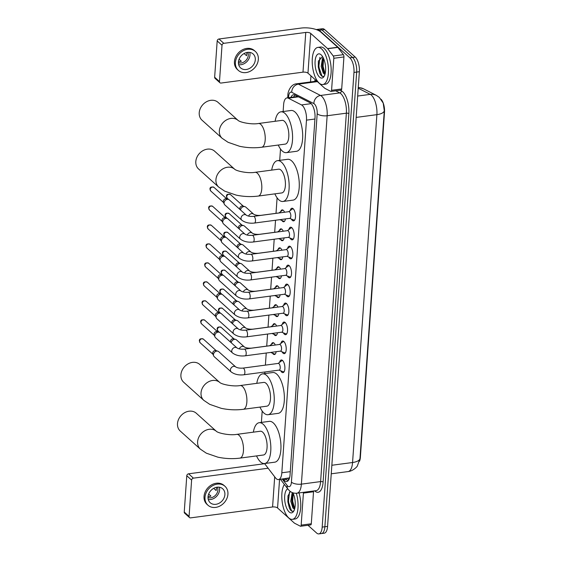 <?xml version="1.0" encoding="UTF-8"?>
<svg xmlns="http://www.w3.org/2000/svg" width="562" height="562" viewBox="0 0 562 562"><rect width="100%" height="100%" fill="white"/><g stroke="black" fill="none" stroke-linecap="round" stroke-linejoin="round"><path stroke-width="0.84" d="M285.426 218.934A5.992 2.501 82.4 0 1 283.726 221.758A5.992 2.501 82.4 0 1 282.553 221.295A5.992 2.501 82.4 0 1 281.85 220.437M280.684 211.642A5.992 2.501 82.4 0 1 282.145 209.879A5.992 2.501 82.4 0 1 283.318 210.343A5.992 2.501 82.4 0 1 284.562 212.246M284.098 237.902A5.992 2.501 82.4 0 1 282.398 240.726A5.992 2.501 82.4 0 1 281.225 240.262A5.992 2.501 82.4 0 1 280.529 239.405M279.356 230.61A5.992 2.501 82.4 0 1 280.824 228.846A5.992 2.501 82.4 0 1 281.998 229.31A5.992 2.501 82.4 0 1 283.234 231.214M282.777 256.869A5.992 2.501 82.4 0 1 281.077 259.693A5.992 2.501 82.4 0 1 279.904 259.23A5.992 2.501 82.4 0 1 279.202 258.372M278.035 249.584A5.992 2.501 82.4 0 1 279.497 247.814A5.992 2.501 82.4 0 1 280.67 248.278A5.992 2.501 82.4 0 1 281.913 250.181M281.45 275.837A5.992 2.501 82.4 0 1 279.75 278.661A5.992 2.501 82.4 0 1 278.576 278.204A5.992 2.501 82.4 0 1 277.874 277.34M276.708 268.552A5.992 2.501 82.4 0 1 278.169 266.781A5.992 2.501 82.4 0 1 279.342 267.245A5.992 2.501 82.4 0 1 280.586 269.149M280.122 294.804A5.992 2.501 82.4 0 1 278.422 297.628A5.992 2.501 82.4 0 1 277.249 297.172A5.992 2.501 82.4 0 1 276.546 296.307M275.38 287.519A5.992 2.501 82.4 0 1 276.841 285.749A5.992 2.501 82.4 0 1 278.014 286.213A5.992 2.501 82.4 0 1 279.258 288.116M278.794 313.772A5.992 2.501 82.4 0 1 277.094 316.596A5.992 2.501 82.4 0 1 275.921 316.139A5.992 2.501 82.4 0 1 275.218 315.275M274.052 306.487A5.992 2.501 82.4 0 1 275.513 304.716A5.992 2.501 82.4 0 1 276.687 305.18A5.992 2.501 82.4 0 1 277.93 307.084M277.466 332.739A5.992 2.501 82.4 0 1 275.766 335.563A5.992 2.501 82.4 0 1 274.593 335.107A5.992 2.501 82.4 0 1 273.898 334.242M272.725 325.454A5.992 2.501 82.4 0 1 274.193 323.684A5.992 2.501 82.4 0 1 275.366 324.148A5.992 2.501 82.4 0 1 276.602 326.051M276.139 351.707A5.992 2.501 82.4 0 1 274.446 354.531A5.992 2.501 82.4 0 1 273.272 354.074A5.992 2.501 82.4 0 1 272.57 353.21M271.404 344.422A5.992 2.501 82.4 0 1 272.865 342.651A5.992 2.501 82.4 0 1 274.038 343.115A5.992 2.501 82.4 0 1 275.282 345.019M290.224 210.588A6.372 2.662 82.4 0 1 291.903 208.242A6.372 2.662 82.4 0 1 293.153 208.734A6.372 2.662 82.4 0 1 295.507 215.646A6.372 2.662 82.4 0 1 293.582 220.873A6.372 2.662 82.4 0 1 292.338 220.388A6.372 2.662 82.4 0 1 291.348 219.054M288.896 229.556A6.372 2.662 82.4 0 1 290.575 227.21A6.372 2.662 82.4 0 1 291.826 227.701A6.372 2.662 82.4 0 1 294.179 234.614A6.372 2.662 82.4 0 1 292.254 239.848A6.372 2.662 82.4 0 1 291.011 239.356A6.372 2.662 82.4 0 1 290.02 238.021M287.568 248.523A6.372 2.662 82.4 0 1 289.254 246.177A6.372 2.662 82.4 0 1 290.498 246.669A6.372 2.662 82.4 0 1 292.851 253.581A6.372 2.662 82.4 0 1 290.933 258.815A6.372 2.662 82.4 0 1 289.683 258.323A6.372 2.662 82.4 0 1 288.692 256.989M286.241 267.491A6.372 2.662 82.4 0 1 287.927 265.145A6.372 2.662 82.4 0 1 289.17 265.636A6.372 2.662 82.4 0 1 291.523 272.549A6.372 2.662 82.4 0 1 289.606 277.783A6.372 2.662 82.4 0 1 288.355 277.291A6.372 2.662 82.4 0 1 287.365 275.956M284.913 286.458A6.372 2.662 82.4 0 1 286.599 284.112A6.372 2.662 82.4 0 1 287.849 284.604A6.372 2.662 82.4 0 1 290.203 291.516A6.372 2.662 82.4 0 1 288.278 296.75A6.372 2.662 82.4 0 1 287.034 296.258A6.372 2.662 82.4 0 1 286.044 294.924M283.592 305.426A6.372 2.662 82.4 0 1 285.271 303.08A6.372 2.662 82.4 0 1 286.522 303.571A6.372 2.662 82.4 0 1 288.875 310.484A6.372 2.662 82.4 0 1 286.95 315.718A6.372 2.662 82.4 0 1 285.707 315.226A6.372 2.662 82.4 0 1 284.716 313.891M282.264 324.393A6.372 2.662 82.4 0 1 283.943 322.047A6.372 2.662 82.4 0 1 285.194 322.539A6.372 2.662 82.4 0 1 287.547 329.451A6.372 2.662 82.4 0 1 285.622 334.685A6.372 2.662 82.4 0 1 284.379 334.193A6.372 2.662 82.4 0 1 283.388 332.859M280.937 343.361A6.372 2.662 82.4 0 1 282.623 341.015A6.372 2.662 82.4 0 1 283.866 341.506A6.372 2.662 82.4 0 1 286.22 348.419A6.372 2.662 82.4 0 1 284.302 353.653A6.372 2.662 82.4 0 1 283.051 353.161A6.372 2.662 82.4 0 1 282.061 351.826M279.609 362.328A6.372 2.662 82.4 0 1 281.295 359.982A6.372 2.662 82.4 0 1 282.538 360.474A6.372 2.662 82.4 0 1 284.892 367.386A6.372 2.662 82.4 0 1 282.974 372.62A6.372 2.662 82.4 0 1 281.724 372.128A6.372 2.662 82.4 0 1 280.733 370.794M264.547 463.538L275.45 477.805A11.233 4.693 -97.6 0 0 276.272 478.712A11.233 4.693 -97.6 0 0 278.471 479.576A11.233 4.693 -97.6 0 0 281.822 472.783L306.48 120.149A11.233 4.693 -97.6 0 0 301.52 104.932L288.306 98.181A11.233 4.693 -97.6 0 0 286.957 97.914A11.233 4.693 -97.6 0 0 283.606 104.708L283.129 111.529M278.471 479.576L289.563 477.855M359.532 461.247A10.109 4.222 -97.6 0 0 360.375 457.292L384.506 112.175A10.109 4.222 -97.6 0 0 381.036 99.242M280.508 149L279.714 160.353M277.094 197.824L276.012 213.342M275.528 220.248L274.685 232.31M274.2 239.215L273.357 251.277M272.872 258.183L272.029 270.245M271.551 277.15L270.701 289.212M270.224 296.118L269.381 308.18M268.896 315.085L268.053 327.147M267.568 334.053L266.725 346.115M266.24 353.02L265.397 365.124M264.92 371.988L264.807 373.589M262.187 411.061L261.393 422.406M359.961 458.655A13.102 5.241 4 0 1 352.564 462.512A14.977 6.259 -97.6 0 1 348.096 471.567C353.077 471.139 357.355 466.446 357.32 466.01L359.961 458.655L384.289 110.798L383.221 103.113L379.336 97.409L376.392 95.385A13.102 11.437 117.1 0 0 370.274 94.374L358.212 88.213M316.427 29.653A11.233 4.693 82.4 0 1 317.073 29.442A11.233 4.693 82.4 0 1 319.272 30.306L349.859 57.816L352.557 57.457A11.233 4.693 82.4 0 1 356.666 72.076L324.878 526.749A11.233 4.693 82.4 0 1 321.527 533.542A11.233 4.693 82.4 0 0 324.878 526.749L356.666 72.076A11.233 4.693 82.4 0 0 352.557 57.457L321.97 29.948L352.557 57.457L355.254 57.099A11.233 4.693 82.4 0 1 359.364 71.711L327.576 526.39A11.233 4.693 82.4 0 1 324.225 533.183L318.83 533.9A11.233 4.693 82.4 0 1 316.631 533.036L307.997 525.273M317.073 29.442L319.771 29.084A11.233 4.693 82.4 0 1 321.97 29.948A11.233 4.693 82.4 0 0 319.771 29.084L322.469 28.725A11.233 4.693 82.4 0 1 324.667 29.589L355.254 57.099M283.093 478.964L283.691 479.744A11.233 4.693 -97.6 0 0 284.512 480.658A11.233 4.693 -97.6 0 0 286.711 481.522A11.233 4.693 -97.6 0 0 290.062 474.728L315.008 117.971A11.233 4.693 -97.6 0 0 310.048 102.762L294.853 94.992A11.233 4.693 -97.6 0 0 293.505 94.732A11.233 4.693 -97.6 0 0 290.983 97.381M287.997 480.861A11.233 4.693 82.4 0 1 287.21 480.299A11.233 4.693 82.4 0 1 286.388 479.386L285.791 478.606M349.859 57.816A11.233 4.693 82.4 0 1 353.969 72.435L322.181 527.107A11.233 4.693 82.4 0 1 318.83 533.9M310.533 81.947L310.955 75.849M293.68 97.022A11.233 4.693 82.4 0 1 294.917 95.027M296.315 493.253A18.722 7.826 82.4 0 1 292.402 519.344A18.722 7.826 82.4 0 1 288.742 517.904A18.722 7.826 82.4 0 1 282.166 501.69A18.722 7.826 82.4 0 1 284.386 484.451M299.019 492.916A18.722 7.826 82.4 0 1 295.099 518.986L292.402 519.344M292.935 492.811A12.209 5.1 82.4 0 1 293.687 511.223A12.209 5.1 82.4 0 1 289.156 511.947A12.209 5.1 82.4 0 1 284.681 499.407A12.209 5.1 82.4 0 1 287.751 488.849M290.336 491.469L287.92 496.106L289.437 508.322L290.702 510.289C292.036 511.687 293.209 511.694 294.235 510.31M293.125 493.225L292.043 496.372L291.84 501.114L293.167 506.608L294.741 508.491M292.542 492.67L292.022 493.422L290.772 501.255L292.935 508.055L293.708 508.652A8.465 3.534 82.4 0 0 294.425 508.722A8.465 3.534 82.4 0 0 294.699 508.659M295.029 500.405L295.155 501.62M294.53 509.27L293.708 508.652M292.205 495.642L292.135 501.248L293.512 507.233M287.99 495.747L287.856 501.817L289.514 508.484M293.181 493.352L292.676 501.178L294.621 508.427M289.521 492.15L288.39 501.747L291.432 510.584L292.444 511.343M313.505 490.991A1.869 0.78 82.4 0 1 313.526 491.764L303.41 493.106L301.176 525.119L311.292 523.777A1.869 0.78 82.4 0 1 310.73 524.908L300.614 526.25A1.869 0.78 -97.6 0 0 301.176 525.119M313.526 491.764L311.292 523.777M189.506 517.546L184.68 513.204A1.869 1.524 -48 0 1 184.245 512.038L189.071 516.38A1.869 1.524 132 0 0 190.637 517.869L272.577 506.98A3.744 1.496 -176 0 1 277.565 507.978L294.397 523.117A1.869 0.78 -97.6 0 0 294.537 523.215L300.389 526.208A1.869 0.78 -97.6 0 0 300.614 526.25M186.781 475.74A1.869 1.524 -48 0 1 188.586 473.808L193.419 478.15A1.869 1.524 132 0 0 191.614 480.089L186.781 475.74L184.245 512.038M264.667 463.699L188.586 473.808M191.614 480.089L189.071 516.38M193.419 478.15L268.13 468.223M303.41 493.106A1.869 0.78 -97.6 0 0 303.389 492.34M208.031 496.878A9.357 7.636 132 0 0 210.202 502.716A9.357 7.636 132 0 0 219.229 503.187A9.357 7.636 132 0 0 224.891 494.637A9.357 7.636 132 0 0 222.721 488.799A9.357 7.636 132 0 0 213.701 488.329A9.357 7.636 132 0 0 208.031 496.878M208.277 499.52A9.357 7.636 132 0 0 219.58 489.86A9.357 7.636 132 0 0 219.342 487.219M208.678 494.061L210.926 496.084A7.489 6.112 -48 0 1 208.059 496.576M213.686 488.336L216.11 490.521A7.489 6.112 -48 0 0 216.447 488.785A7.489 6.112 -48 0 0 216.391 487.317M208.01 497.616A7.489 6.112 132 0 0 217.894 490.085A7.489 6.112 132 0 0 217.417 487.163M224.976 486.292L224.013 485.428A12.729 10.383 132 0 0 211.741 484.781A12.729 10.383 132 0 0 204.034 496.415A12.729 10.383 132 0 0 206.985 504.353L207.954 505.224A12.729 10.383 132 0 0 220.22 505.863A12.729 10.383 132 0 0 227.926 494.237A12.729 10.383 132 0 0 224.976 486.292A12.729 10.383 132 0 0 212.71 485.652A12.729 10.383 132 0 0 204.997 497.286A12.729 10.383 132 0 0 207.954 505.224M321.541 48.845A18.722 7.826 82.4 0 1 328.454 69.154A18.722 7.826 82.4 0 1 322.806 84.525A18.722 7.826 82.4 0 1 319.146 83.085A18.722 7.826 82.4 0 1 312.233 62.782A18.722 7.826 82.4 0 1 317.874 47.405A18.722 7.826 82.4 0 1 321.541 48.845M317.874 47.405L320.572 47.046A18.722 7.826 82.4 0 1 324.239 48.487A18.722 7.826 82.4 0 1 331.151 68.796A18.722 7.826 82.4 0 1 325.503 84.167L322.806 84.525M319.56 77.127A12.209 5.1 82.4 0 1 315.092 61.244A12.209 5.1 82.4 0 1 321.12 54.802A12.209 5.1 82.4 0 1 321.239 54.914A12.209 5.1 82.4 0 1 325.398 65.29A12.209 5.1 82.4 0 1 324.091 76.404A12.209 5.1 82.4 0 1 319.56 77.127M322.532 56.53L318.324 61.286L319.841 73.503L321.106 75.47C322.44 76.868 323.614 76.875 324.639 75.491M323.529 58.406L322.455 61.553L322.244 66.295L323.579 71.788L325.145 73.671M323.157 57.626L322.426 58.603L321.176 66.435L323.34 73.236L324.112 73.833A8.465 3.534 82.4 0 0 324.829 73.903A8.465 3.534 82.4 0 0 325.11 73.84M325.433 65.585L325.56 66.801M324.934 74.451L324.112 73.833M322.609 60.822L322.546 66.428L323.916 72.414M318.394 60.928L318.261 66.997L319.926 73.664M323.586 58.532L323.08 66.358L325.026 73.608M319.926 57.331L318.795 66.927L321.836 75.765L322.848 76.523M196.293 413.246A11.985 9.772 132 0 0 184.743 412.649A11.985 9.772 132 0 0 177.494 423.593A11.985 9.772 132 0 0 180.269 431.068L200.388 449.164A11.985 9.772 -48 0 1 197.613 441.69A11.985 9.772 -48 0 1 204.856 430.745A11.985 9.772 -48 0 1 216.405 431.335L196.293 413.246M236.714 434.377A11.985 5.009 -97.6 0 1 239.061 435.297A11.985 5.009 -97.6 0 1 243.444 450.886A11.985 5.009 -97.6 0 1 239.869 458.128L263.473 454.995A11.985 5.009 -97.6 0 0 267.091 445.153A11.985 5.009 -97.6 0 0 262.665 432.157A11.985 5.009 -97.6 0 0 260.318 431.237L236.714 434.377C229.851 435.641 218.365 433.225 216.398 431.335L216.412 431.349M253.385 432.164A20.59 8.606 82.4 0 1 259.187 422.701A20.59 8.606 82.4 0 1 263.213 424.289A20.59 8.606 82.4 0 1 270.821 446.621A20.59 8.606 82.4 0 1 264.611 463.531A20.59 8.606 82.4 0 1 260.578 461.95A20.59 8.606 82.4 0 1 256.539 455.915M259.187 422.701L269.303 421.359A20.59 8.606 82.4 0 1 273.329 422.94A20.59 8.606 82.4 0 1 280.937 445.28A20.59 8.606 82.4 0 1 274.727 462.189L264.611 463.531M199.707 364.429A11.985 9.772 132 0 0 188.158 363.825A11.985 9.772 132 0 0 180.908 374.77A11.985 9.772 132 0 0 183.683 382.244L203.802 400.341A11.985 9.772 -48 0 1 201.027 392.866A11.985 9.772 -48 0 1 208.27 381.921A11.985 9.772 -48 0 1 219.819 382.511L199.707 364.429M240.129 385.553A11.985 5.009 -97.6 0 1 242.475 386.473A11.985 5.009 -97.6 0 1 246.858 402.062A11.985 5.009 -97.6 0 1 243.283 409.305L266.887 406.171A11.985 5.009 -97.6 0 0 270.505 396.329A11.985 5.009 -97.6 0 0 266.079 383.34A11.985 5.009 -97.6 0 0 263.733 382.413L240.129 385.553C233.265 386.818 221.779 384.401 219.812 382.511L219.826 382.525M256.799 383.34A20.59 8.606 82.4 0 1 262.602 373.878A20.59 8.606 82.4 0 1 266.627 375.465A20.59 8.606 82.4 0 1 274.235 397.798A20.59 8.606 82.4 0 1 268.025 414.707A20.59 8.606 82.4 0 1 263.992 413.126A20.59 8.606 82.4 0 1 259.953 407.092M262.602 373.878L272.718 372.536A20.59 8.606 82.4 0 1 276.743 374.116A20.59 8.606 82.4 0 1 284.351 396.456A20.59 8.606 82.4 0 1 278.141 413.365L268.025 414.707M214.621 151.192A11.985 9.772 132 0 0 203.072 150.588A11.985 9.772 132 0 0 195.815 161.533A11.985 9.772 132 0 0 198.597 169.007L218.716 187.104A11.985 9.772 -48 0 1 215.934 179.629A11.985 9.772 -48 0 1 223.184 168.691A11.985 9.772 -48 0 1 234.726 169.281L214.621 151.192M255.043 172.323A11.985 5.009 -97.6 0 1 257.382 173.244A11.985 5.009 -97.6 0 1 261.773 188.832A11.985 5.009 -97.6 0 1 258.197 196.075L281.801 192.935A11.985 5.009 -97.6 0 0 285.412 183.1A11.985 5.009 -97.6 0 0 280.986 170.103A11.985 5.009 -97.6 0 0 278.647 169.183L255.043 172.323C248.172 173.588 236.686 171.164 234.726 169.274L234.74 169.288M271.706 170.103A20.59 8.606 82.4 0 1 277.509 160.648A20.59 8.606 82.4 0 1 281.541 162.228A20.59 8.606 82.4 0 1 289.142 184.568A20.59 8.606 82.4 0 1 282.932 201.477A20.59 8.606 82.4 0 1 278.907 199.889A20.59 8.606 82.4 0 1 274.86 193.862M277.509 160.648L287.625 159.306A20.59 8.606 82.4 0 1 291.657 160.887A20.59 8.606 82.4 0 1 299.258 183.219A20.59 8.606 82.4 0 1 293.048 200.128L282.932 201.477M218.035 102.368A11.985 9.772 132 0 0 206.486 101.764A11.985 9.772 132 0 0 199.229 112.709A11.985 9.772 132 0 0 202.011 120.184L222.13 138.287A11.985 9.772 -48 0 1 219.349 130.813A11.985 9.772 -48 0 1 226.598 119.868A11.985 9.772 -48 0 1 238.14 120.458L218.035 102.368M258.457 123.5A11.985 5.009 -97.6 0 1 260.796 124.42A11.985 5.009 -97.6 0 1 265.187 140.008A11.985 5.009 -97.6 0 1 261.611 147.251L285.215 144.118A11.985 5.009 -97.6 0 0 288.826 134.276A11.985 5.009 -97.6 0 0 284.4 121.28A11.985 5.009 -97.6 0 0 282.061 120.359L258.457 123.5C251.586 124.764 240.1 122.34 238.14 120.451L238.155 120.465M275.12 121.28A20.59 8.606 82.4 0 1 280.923 111.824A20.59 8.606 82.4 0 1 284.955 113.405A20.59 8.606 82.4 0 1 292.556 135.744A20.59 8.606 82.4 0 1 286.346 152.653A20.59 8.606 82.4 0 1 282.321 151.066A20.59 8.606 82.4 0 1 278.274 145.038M280.923 111.824L291.039 110.482A20.59 8.606 82.4 0 1 295.071 112.063A20.59 8.606 82.4 0 1 302.672 134.395A20.59 8.606 82.4 0 1 296.462 151.304L286.346 152.653M279.04 370.112L282.995 371.7A5.613 2.346 -97.6 0 0 283.55 371.777A5.613 2.346 -97.6 0 0 284.316 371.313M279.209 370.091A3.372 1.405 -97.6 0 0 280.22 367.323A3.372 1.405 -97.6 0 0 278.977 363.67A3.372 1.405 -97.6 0 0 278.316 363.41L242.981 368.103A3.372 1.405 -97.6 0 1 243.641 368.363A3.372 1.405 -97.6 0 1 244.884 372.55A3.372 1.405 -97.6 0 1 243.866 374.784L279.209 370.091M235.71 366.937A3.372 2.747 -48 0 0 232.556 366.719A3.372 2.747 -48 0 0 230.441 369.656A3.372 2.747 -48 0 0 230.427 369.845A3.372 2.747 -48 0 0 231.207 371.953L214.241 356.694A3.372 2.747 -48 0 1 213.665 355.879A3.372 2.747 -48 0 1 213.455 354.587A3.372 2.747 -48 0 1 216.707 351.102A3.372 2.747 -48 0 1 217.88 351.194A3.372 2.747 -48 0 1 218.744 351.679L235.71 366.937C237.368 367.948 239.791 368.335 242.981 368.103M213.665 355.879L212.836 353.962A2.431 1.988 -48 0 1 212.689 353.027A2.431 1.988 -48 0 1 215.035 350.512A2.431 1.988 -48 0 1 215.885 350.576L217.88 351.194M282.932 360.888A5.613 2.346 -97.6 0 0 282.068 360.642A5.613 2.346 -97.6 0 0 281.555 360.867L278.155 363.431M280.368 351.145L284.316 352.732A5.613 2.346 -97.6 0 0 284.871 352.81A5.613 2.346 -97.6 0 0 285.644 352.346M280.529 351.124A3.372 1.405 -97.6 0 0 281.548 348.356A3.372 1.405 -97.6 0 0 280.305 344.703A3.372 1.405 -97.6 0 0 279.644 344.443L244.308 349.135A3.372 1.405 -97.6 0 1 244.962 349.395A3.372 1.405 -97.6 0 1 246.205 353.582A3.372 1.405 -97.6 0 1 245.194 355.816L280.529 351.124M237.038 347.969A3.372 2.747 -48 0 0 233.883 347.752A3.372 2.747 -48 0 0 231.769 350.688A3.372 2.747 -48 0 0 231.748 350.878A3.372 2.747 -48 0 0 232.535 352.985L215.562 337.72A3.372 2.747 -48 0 1 214.986 336.912A3.372 2.747 -48 0 1 214.782 335.619A3.372 2.747 -48 0 1 218.035 332.135A3.372 2.747 -48 0 1 219.208 332.226A3.372 2.747 -48 0 1 220.072 332.711L237.038 347.969C238.695 348.981 241.119 349.367 244.308 349.135M214.986 336.912L214.164 334.994A2.431 1.988 -48 0 1 214.017 334.06A2.431 1.988 -48 0 1 216.363 331.545A2.431 1.988 -48 0 1 217.213 331.608L219.208 332.226M284.26 341.921A5.613 2.346 -97.6 0 0 283.396 341.675A5.613 2.346 -97.6 0 0 282.876 341.9L279.483 344.464M281.695 332.177L285.644 333.765A5.613 2.346 -97.6 0 0 286.198 333.842A5.613 2.346 -97.6 0 0 286.971 333.378M281.857 332.156A3.372 1.405 -97.6 0 0 282.876 329.388A3.372 1.405 -97.6 0 0 281.632 325.735A3.372 1.405 -97.6 0 0 280.972 325.475L245.629 330.168A3.372 1.405 -97.6 0 1 246.289 330.428A3.372 1.405 -97.6 0 1 247.533 334.615A3.372 1.405 -97.6 0 1 246.521 336.849L281.857 332.156M238.365 329.002A3.372 2.747 -48 0 0 235.211 328.784A3.372 2.747 -48 0 0 233.097 331.721A3.372 2.747 -48 0 0 233.075 331.91A3.372 2.747 -48 0 0 233.855 334.018L216.89 318.752A3.372 2.747 -48 0 1 216.314 317.944A3.372 2.747 -48 0 1 216.11 316.652A3.372 2.747 -48 0 1 219.363 313.167A3.372 2.747 -48 0 1 220.536 313.259A3.372 2.747 -48 0 1 221.4 313.744L238.365 329.002C240.023 330.013 242.447 330.4 245.629 330.168M216.314 317.944L215.492 316.027A2.431 1.988 -48 0 1 215.344 315.092A2.431 1.988 -48 0 1 217.691 312.577A2.431 1.988 -48 0 1 218.541 312.641L220.536 313.259M285.587 322.953A5.613 2.346 -97.6 0 0 284.723 322.707A5.613 2.346 -97.6 0 0 284.203 322.925L280.81 325.496M283.023 313.21L286.971 314.797A5.613 2.346 -97.6 0 0 287.526 314.875A5.613 2.346 -97.6 0 0 288.299 314.411M283.185 313.189A3.372 1.405 -97.6 0 0 284.203 310.421A3.372 1.405 -97.6 0 0 282.953 306.768A3.372 1.405 -97.6 0 0 282.3 306.508L246.957 311.2A3.372 1.405 -97.6 0 1 247.617 311.46A3.372 1.405 -97.6 0 1 248.861 315.647A3.372 1.405 -97.6 0 1 247.849 317.881L283.185 313.189M239.693 310.034A3.372 2.747 -48 0 0 236.532 309.817A3.372 2.747 -48 0 0 234.424 312.753A3.372 2.747 -48 0 0 234.403 312.943A3.372 2.747 -48 0 0 235.183 315.05L218.218 299.785A3.372 2.747 -48 0 1 217.642 298.977A3.372 2.747 -48 0 1 217.438 297.684A3.372 2.747 -48 0 1 220.683 294.2A3.372 2.747 -48 0 1 221.857 294.291A3.372 2.747 -48 0 1 222.728 294.776L239.693 310.034C241.351 311.046 243.768 311.432 246.957 311.2M217.642 298.977L216.82 297.059A2.431 1.988 -48 0 1 216.672 296.125A2.431 1.988 -48 0 1 219.018 293.61A2.431 1.988 -48 0 1 219.861 293.673L221.857 294.291M286.908 303.986A5.613 2.346 -97.6 0 0 286.044 303.74A5.613 2.346 -97.6 0 0 285.531 303.958L282.131 306.529M284.351 294.242L288.299 295.83A5.613 2.346 -97.6 0 0 288.854 295.907A5.613 2.346 -97.6 0 0 289.62 295.443M284.512 294.221A3.372 1.405 -97.6 0 0 285.524 291.453A3.372 1.405 -97.6 0 0 284.281 287.793A3.372 1.405 -97.6 0 0 283.62 287.54L248.285 292.233A3.372 1.405 -97.6 0 1 248.945 292.493A3.372 1.405 -97.6 0 1 250.188 296.68A3.372 1.405 -97.6 0 1 249.17 298.914L284.512 294.221M241.021 291.067A3.372 2.747 -48 0 0 237.859 290.849A3.372 2.747 -48 0 0 235.752 293.786A3.372 2.747 -48 0 0 235.731 293.975A3.372 2.747 -48 0 0 236.511 296.083L219.545 280.817A3.372 2.747 -48 0 1 218.969 280.009A3.372 2.747 -48 0 1 218.766 278.717A3.372 2.747 -48 0 1 222.011 275.232A3.372 2.747 -48 0 1 223.184 275.324A3.372 2.747 -48 0 1 224.048 275.809L241.021 291.067C242.672 292.078 245.095 292.465 248.285 292.233M218.969 280.009L218.147 278.092A2.431 1.988 -48 0 1 217.993 277.157A2.431 1.988 -48 0 1 220.346 274.642A2.431 1.988 -48 0 1 221.189 274.706L223.184 275.324M288.236 285.018A5.613 2.346 -97.6 0 0 287.372 284.772A5.613 2.346 -97.6 0 0 286.859 284.99L283.459 287.561M285.672 275.275L289.627 276.862A5.613 2.346 -97.6 0 0 290.182 276.94A5.613 2.346 -97.6 0 0 290.947 276.476M285.84 275.254A3.372 1.405 -97.6 0 0 286.852 272.486A3.372 1.405 -97.6 0 0 285.608 268.826A3.372 1.405 -97.6 0 0 284.948 268.573L249.612 273.265A3.372 1.405 -97.6 0 1 250.273 273.525A3.372 1.405 -97.6 0 1 251.516 277.712A3.372 1.405 -97.6 0 1 250.497 279.946L285.84 275.254M242.341 272.099A3.372 2.747 -48 0 0 239.187 271.882A3.372 2.747 -48 0 0 237.073 274.818A3.372 2.747 -48 0 0 237.059 275.008A3.372 2.747 -48 0 0 237.838 277.115L220.873 261.85A3.372 2.747 -48 0 1 220.297 261.042A3.372 2.747 -48 0 1 220.086 259.749A3.372 2.747 -48 0 1 223.339 256.265A3.372 2.747 -48 0 1 224.512 256.356A3.372 2.747 -48 0 1 225.376 256.841L242.341 272.099C243.999 273.111 246.423 273.497 249.612 273.265M220.297 261.042L219.468 259.124A2.431 1.988 -48 0 1 219.321 258.19A2.431 1.988 -48 0 1 221.667 255.675A2.431 1.988 -48 0 1 222.517 255.738L224.512 256.356M289.563 266.051A5.613 2.346 -97.6 0 0 288.699 265.805A5.613 2.346 -97.6 0 0 288.187 266.023L284.786 268.594M286.999 256.307L290.947 257.895A5.613 2.346 -97.6 0 0 291.502 257.972A5.613 2.346 -97.6 0 0 292.275 257.508M287.161 256.286A3.372 1.405 -97.6 0 0 288.18 253.518A3.372 1.405 -97.6 0 0 286.936 249.858A3.372 1.405 -97.6 0 0 286.276 249.605L250.94 254.298A3.372 1.405 -97.6 0 1 251.593 254.558A3.372 1.405 -97.6 0 1 252.844 258.745A3.372 1.405 -97.6 0 1 251.825 260.979L287.161 256.286M243.669 253.132A3.372 2.747 -48 0 0 240.515 252.914A3.372 2.747 -48 0 0 238.4 255.851A3.372 2.747 -48 0 0 238.379 256.04A3.372 2.747 -48 0 0 239.166 258.148L222.194 242.882A3.372 2.747 -48 0 1 221.618 242.074A3.372 2.747 -48 0 1 221.414 240.782A3.372 2.747 -48 0 1 224.667 237.297A3.372 2.747 -48 0 1 225.84 237.389A3.372 2.747 -48 0 1 226.704 237.874L243.669 253.132C245.327 254.136 247.751 254.53 250.94 254.298M221.618 242.074L220.796 240.157A2.431 1.988 -48 0 1 220.648 239.222A2.431 1.988 -48 0 1 222.995 236.707A2.431 1.988 -48 0 1 223.845 236.771L225.84 237.389M290.891 247.083A5.613 2.346 -97.6 0 0 290.027 246.837A5.613 2.346 -97.6 0 0 289.514 247.055L286.114 249.626M288.327 237.34L292.275 238.927A5.613 2.346 -97.6 0 0 292.83 239.005A5.613 2.346 -97.6 0 0 293.603 238.541M288.489 237.319A3.372 1.405 -97.6 0 0 289.507 234.551A3.372 1.405 -97.6 0 0 288.264 230.891A3.372 1.405 -97.6 0 0 287.603 230.638L252.261 235.33A3.372 1.405 -97.6 0 1 252.921 235.59A3.372 1.405 -97.6 0 1 254.165 239.777A3.372 1.405 -97.6 0 1 253.153 242.011L288.489 237.319M244.997 234.164A3.372 2.747 -48 0 0 241.843 233.947A3.372 2.747 -48 0 0 239.728 236.883A3.372 2.747 -48 0 0 239.707 237.073A3.372 2.747 -48 0 0 240.487 239.18L223.521 223.915A3.372 2.747 -48 0 1 222.945 223.107A3.372 2.747 -48 0 1 222.742 221.814A3.372 2.747 -48 0 1 225.994 218.33A3.372 2.747 -48 0 1 227.167 218.421A3.372 2.747 -48 0 1 228.032 218.906L244.997 234.164C246.655 235.169 249.078 235.562 252.261 235.33M222.945 223.107L222.123 221.189A2.431 1.988 -48 0 1 221.976 220.255A2.431 1.988 -48 0 1 224.322 217.74A2.431 1.988 -48 0 1 225.172 217.803L227.167 218.421M292.219 228.116A5.613 2.346 -97.6 0 0 291.355 227.87A5.613 2.346 -97.6 0 0 290.835 228.088L287.442 230.659M289.655 218.372L293.603 219.96A5.613 2.346 -97.6 0 0 294.158 220.037A5.613 2.346 -97.6 0 0 294.931 219.573M289.816 218.351A3.372 1.405 -97.6 0 0 290.835 215.583A3.372 1.405 -97.6 0 0 289.585 211.923A3.372 1.405 -97.6 0 0 288.931 211.663L253.588 216.363A3.372 1.405 -97.6 0 1 254.249 216.623A3.372 1.405 -97.6 0 1 255.492 220.81A3.372 1.405 -97.6 0 1 254.481 223.044L289.816 218.351M246.325 215.197A3.372 2.747 -48 0 0 243.163 214.979A3.372 2.747 -48 0 0 241.056 217.916A3.372 2.747 -48 0 0 241.035 218.105A3.372 2.747 -48 0 0 241.815 220.206L224.849 204.947A3.372 2.747 -48 0 1 224.273 204.139A3.372 2.747 -48 0 1 224.069 202.847A3.372 2.747 -48 0 1 227.322 199.362A3.372 2.747 -48 0 1 228.488 199.454A3.372 2.747 -48 0 1 229.359 199.939L246.325 215.197C247.983 216.201 250.399 216.595 253.588 216.363M224.273 204.139L223.451 202.222A2.431 1.988 -48 0 1 223.304 201.287A2.431 1.988 -48 0 1 225.65 198.772A2.431 1.988 -48 0 1 226.493 198.836L228.488 199.454M293.54 209.148A5.613 2.346 -97.6 0 0 292.676 208.902A5.613 2.346 -97.6 0 0 292.163 209.12L288.763 211.691M270.645 352.437L274.516 353.99A5.613 2.346 -97.6 0 0 275.064 354.074A5.613 2.346 -97.6 0 0 275.282 354.018M231.256 342.771A3.372 2.747 -48 0 1 234.502 339.343A3.372 2.747 -48 0 1 235.675 339.434A3.372 2.747 -48 0 1 236.539 339.919L244.365 346.958C246.016 347.962 248.439 348.349 251.628 348.124A3.372 1.405 -97.6 0 1 251.853 348.131M230.638 342.216L230.631 342.202A2.431 1.988 -48 0 1 230.483 341.267A2.431 1.988 -48 0 1 232.83 338.753A2.431 1.988 -48 0 1 233.68 338.816L235.675 339.434M273.806 342.932A5.613 2.346 -97.6 0 0 273.589 342.939A5.613 2.346 -97.6 0 0 273.076 343.157L269.676 345.721M270.062 345.714A3.372 1.405 -97.6 0 0 269.837 345.7L251.628 348.124M271.966 333.47L275.837 335.022A5.613 2.346 -97.6 0 0 276.392 335.107A5.613 2.346 -97.6 0 0 276.609 335.05M232.584 323.803A3.372 2.747 -48 0 1 235.829 320.375A3.372 2.747 -48 0 1 237.002 320.466A3.372 2.747 -48 0 1 237.867 320.951L245.685 327.99C247.343 328.995 249.767 329.381 252.956 329.156A3.372 1.405 -97.6 0 1 253.181 329.163M231.965 323.248L231.958 323.234A2.431 1.988 -48 0 1 231.811 322.3A2.431 1.988 -48 0 1 234.157 319.785A2.431 1.988 -48 0 1 235.007 319.848L237.002 320.466M275.134 323.965A5.613 2.346 -97.6 0 0 274.916 323.972A5.613 2.346 -97.6 0 0 274.397 324.19L271.003 326.754M271.39 326.747A3.372 1.405 -97.6 0 0 271.165 326.733L252.956 329.156M273.294 314.502L277.164 316.055A5.613 2.346 -97.6 0 0 277.719 316.139A5.613 2.346 -97.6 0 0 277.93 316.083M233.904 304.836A3.372 2.747 -48 0 1 237.15 301.408A3.372 2.747 -48 0 1 238.323 301.499A3.372 2.747 -48 0 1 239.194 301.984L247.013 309.023C248.671 310.027 251.095 310.414 254.284 310.182A3.372 1.405 -97.6 0 1 254.509 310.196M233.286 304.281L233.286 304.267A2.431 1.988 -48 0 1 233.139 303.332A2.431 1.988 -48 0 1 235.485 300.818A2.431 1.988 -48 0 1 236.328 300.881L238.323 301.499M276.462 304.997A5.613 2.346 -97.6 0 0 276.237 305.004A5.613 2.346 -97.6 0 0 275.724 305.222L272.324 307.786M272.718 307.779A3.372 1.405 -97.6 0 0 272.493 307.765L254.284 310.182M274.621 295.535L278.492 297.087A5.613 2.346 -97.6 0 0 279.047 297.172A5.613 2.346 -97.6 0 0 279.258 297.115M235.232 285.868A3.372 2.747 -48 0 1 238.478 282.44A3.372 2.747 -48 0 1 239.651 282.531A3.372 2.747 -48 0 1 240.515 283.016L248.341 290.055C249.999 291.06 252.422 291.446 255.605 291.214A3.372 1.405 -97.6 0 1 255.836 291.228M234.614 285.313L234.614 285.299A2.431 1.988 -48 0 1 234.459 284.365A2.431 1.988 -48 0 1 236.813 281.85A2.431 1.988 -48 0 1 237.656 281.913L239.651 282.531M277.565 286.03L277.754 286.009A5.613 2.346 -97.6 0 0 277.565 286.03A5.613 2.346 -97.6 0 0 277.052 286.255L273.652 288.819M274.045 288.812A3.372 1.405 -97.6 0 0 273.813 288.798L255.605 291.214M275.949 276.567L279.82 278.12A5.613 2.346 -97.6 0 0 280.375 278.197A5.613 2.346 -97.6 0 0 280.586 278.148M236.56 266.901A3.372 2.747 -48 0 1 239.805 263.473A3.372 2.747 -48 0 1 240.979 263.564A3.372 2.747 -48 0 1 241.843 264.049L249.668 271.088C251.326 272.092 253.743 272.479 256.932 272.247A3.372 1.405 -97.6 0 1 257.157 272.261M235.942 266.346L235.935 266.332A2.431 1.988 -48 0 1 235.787 265.397A2.431 1.988 -48 0 1 238.133 262.883A2.431 1.988 -48 0 1 238.983 262.946L240.979 263.564M279.11 267.062A5.613 2.346 -97.6 0 0 278.892 267.062A5.613 2.346 -97.6 0 0 278.38 267.287L274.98 269.851M275.366 269.844A3.372 1.405 -97.6 0 0 275.141 269.83L256.932 272.247M277.277 257.6L281.148 259.152A5.613 2.346 -97.6 0 0 281.702 259.23A5.613 2.346 -97.6 0 0 281.913 259.18M237.888 247.933A3.372 2.747 -48 0 1 241.133 244.505A3.372 2.747 -48 0 1 242.306 244.596A3.372 2.747 -48 0 1 243.17 245.081L250.996 252.12C252.647 253.125 255.071 253.511 258.26 253.279A3.372 1.405 -97.6 0 1 258.485 253.293M237.269 247.378L237.262 247.364A2.431 1.988 -48 0 1 237.115 246.43A2.431 1.988 -48 0 1 239.461 243.915A2.431 1.988 -48 0 1 240.311 243.978L242.306 244.596M280.438 248.095A5.613 2.346 -97.6 0 0 280.22 248.095A5.613 2.346 -97.6 0 0 279.707 248.32L276.307 250.884M276.694 250.877A3.372 1.405 -97.6 0 0 276.469 250.863L258.26 253.279M278.597 238.632L282.468 240.185A5.613 2.346 -97.6 0 0 283.023 240.262A5.613 2.346 -97.6 0 0 283.241 240.213M239.215 228.966A3.372 2.747 -48 0 1 242.461 225.538A3.372 2.747 -48 0 1 243.634 225.629A3.372 2.747 -48 0 1 244.498 226.114L252.317 233.153C253.975 234.157 256.398 234.544 259.588 234.312A3.372 1.405 -97.6 0 1 259.813 234.326M238.597 228.411L238.59 228.397A2.431 1.988 -48 0 1 238.443 227.462A2.431 1.988 -48 0 1 240.789 224.948A2.431 1.988 -48 0 1 241.639 225.011L243.634 225.629M281.766 229.127A5.613 2.346 -97.6 0 0 281.548 229.127A5.613 2.346 -97.6 0 0 281.028 229.352L277.635 231.916M278.021 231.909A3.372 1.405 -97.6 0 0 277.797 231.895L259.588 234.312M279.925 219.665L283.796 221.217A5.613 2.346 -97.6 0 0 284.351 221.295A5.613 2.346 -97.6 0 0 284.562 221.245M240.536 209.998A3.372 2.747 -48 0 1 243.789 206.57A3.372 2.747 -48 0 1 244.955 206.661A3.372 2.747 -48 0 1 245.826 207.146L253.645 214.185C255.303 215.19 257.726 215.576 260.916 215.344A3.372 1.405 -97.6 0 1 261.14 215.358M239.918 209.443L239.918 209.429A2.431 1.988 -48 0 1 239.77 208.495A2.431 1.988 -48 0 1 242.117 205.98A2.431 1.988 -48 0 1 242.96 206.043L244.955 206.661M283.093 210.16A5.613 2.346 -97.6 0 0 282.869 210.16A5.613 2.346 -97.6 0 0 282.356 210.385L278.956 212.949M279.349 212.942A3.372 1.405 -97.6 0 0 279.124 212.928L260.916 215.344M333.814 58.286A1.869 0.78 -97.6 0 0 333.266 56.003L327.716 48.732A1.869 0.78 -97.6 0 0 327.576 48.585L337.692 47.236A1.869 0.78 82.4 0 1 337.832 47.391L343.382 54.662A1.869 0.78 82.4 0 1 343.93 56.945L333.814 58.286L331.58 90.299L341.696 88.958A1.869 0.78 82.4 0 1 341.134 90.089L331.018 91.43A1.869 0.78 -97.6 0 0 331.58 90.299M343.93 56.945L341.696 88.958M337.692 47.236L320.86 32.097A14.977 5.985 4 0 0 300.93 28.1L218.99 38.989L223.824 43.33L305.763 32.441A3.744 1.496 -176 0 1 310.744 33.446L327.576 48.585M219.911 82.726L215.084 78.385A1.869 1.524 -48 0 1 214.649 77.219L219.482 81.56A1.869 1.524 132 0 0 221.049 83.05L302.988 72.161A3.744 1.496 -176 0 1 307.969 73.158L324.801 88.297A1.869 0.78 -97.6 0 0 324.941 88.396L330.793 91.388A1.869 0.78 -97.6 0 0 331.018 91.43M223.824 43.33A1.869 1.524 132 0 0 222.018 45.269L217.185 40.928L214.649 77.219M217.185 40.928A1.869 1.524 -48 0 1 218.99 38.989M222.018 45.269L219.482 81.56M238.443 62.059A9.357 7.636 132 0 0 240.606 67.897A9.357 7.636 132 0 0 249.633 68.367A9.357 7.636 132 0 0 255.303 59.818A9.357 7.636 132 0 0 253.132 53.98A9.357 7.636 132 0 0 244.105 53.509A9.357 7.636 132 0 0 238.443 62.059M238.681 64.7A9.357 7.636 132 0 0 249.985 55.041A9.357 7.636 132 0 0 249.746 52.399M239.082 59.242L241.33 61.265A7.489 6.112 -48 0 1 238.464 61.757M244.091 53.516L246.521 55.701A7.489 6.112 -48 0 0 246.851 53.966A7.489 6.112 -48 0 0 246.795 52.498M238.421 62.796A7.489 6.112 132 0 0 248.299 55.266A7.489 6.112 132 0 0 247.821 52.343M255.38 51.472L254.417 50.608A12.729 10.383 132 0 0 242.145 49.962A12.729 10.383 132 0 0 234.438 61.595A12.729 10.383 132 0 0 237.389 69.533L238.358 70.405A12.729 10.383 132 0 0 250.624 71.044A12.729 10.383 132 0 0 258.337 59.417A12.729 10.383 132 0 0 255.38 51.472A12.729 10.383 132 0 0 243.114 50.833A12.729 10.383 132 0 0 235.408 62.466A12.729 10.383 132 0 0 238.358 70.405M289.1 478.122A11.233 8.247 142.6 0 0 289.163 479.035M296.364 95.765A11.233 9.807 117.1 0 0 296.09 96.706M290.28 471.666L281.822 472.783M298.45 96.833L288.306 98.181M311.2 103.647L301.52 104.932M314.938 119.025L306.48 120.149M384.289 110.798A13.102 5.241 -176 0 1 376.891 114.655A14.977 6.259 -97.6 0 0 371.405 95.168A14.977 6.259 -97.6 0 0 370.274 94.374L357.664 96.046M358.275 87.349L363.502 88.803A13.102 11.437 117.1 0 0 358.247 87.707M331.847 465.266L352.564 462.512L376.891 114.655L356.175 117.409M359.364 71.711L353.969 72.435M327.576 526.39L322.181 527.107M324.667 29.589L319.272 30.306M282.272 479.07L287.175 485.484A7.489 3.126 -97.6 0 0 287.73 486.095A7.489 3.126 -97.6 0 0 291.425 482.14L317.186 113.742A7.489 3.126 -97.6 0 0 314.446 103.998A7.489 3.126 -97.6 0 0 313.877 103.605L291.741 92.287A7.489 3.126 -97.6 0 0 288.608 96.643L288.538 97.711M317.101 81.378A14.977 6.259 -97.6 0 0 315.823 81.244L296.603 83.794A14.977 6.259 82.4 0 1 298.401 84.145L320.537 95.463A14.977 6.259 82.4 0 1 321.668 96.257A14.977 6.259 82.4 0 1 327.147 115.744L301.387 484.142A14.977 6.259 82.4 0 1 296.926 493.197L316.146 490.64A14.977 6.259 -97.6 0 0 320.607 481.585L346.368 113.187A14.977 6.259 -97.6 0 0 340.888 93.699A14.977 6.259 -97.6 0 0 339.757 92.906L335.669 90.812M340.151 90.222L341.422 90.868A16.846 7.039 82.4 0 1 348.862 113.686L323.101 482.084A1.869 0.752 4 0 0 320.607 481.585L301.387 484.142A7.489 2.993 -176 0 1 291.425 482.14M341.422 90.868A1.869 1.637 -62.9 0 1 339.757 92.906L320.537 95.463A7.489 6.533 117.1 0 0 313.877 103.605M323.101 482.084A16.846 7.039 82.4 0 1 314.776 490.977A16.846 7.039 82.4 0 1 314.636 490.844M314.313 81.441A16.846 7.039 82.4 0 1 315.535 79.966M317.186 113.742A7.489 2.993 -176 0 0 327.147 115.744L346.368 113.187A1.869 0.752 4 0 1 348.862 113.686M291.741 92.287A7.489 6.533 117.1 0 1 298.401 84.145L317.382 81.623M288.608 96.643A7.489 2.993 -176 0 1 287.885 95.224L287.702 97.816M287.175 485.484A7.489 5.494 142.6 0 0 287.969 489.137L280.466 479.316M287.02 480.117L285.861 478.592M286.388 479.386L283.691 479.744M274.692 476.815L272.577 506.98M279.56 479.435L277.565 507.978M203.409 339.146C200.697 338.331 199.341 338.879 199.348 340.783L200.149 342.764A2.431 1.988 -48 0 1 199.587 341.246A2.431 1.988 -48 0 1 201.063 339.019A2.431 1.988 -48 0 1 203.409 339.146L216.244 350.688M199.348 340.783A2.431 0.969 4 0 0 199.587 341.246M204.73 320.178C202.025 319.364 200.669 319.911 200.676 321.815L201.477 323.796A2.431 1.988 -48 0 1 200.915 322.279A2.431 1.988 -48 0 1 202.39 320.052A2.431 1.988 -48 0 1 204.73 320.178L217.564 331.721M200.676 321.815A2.431 0.969 4 0 0 200.915 322.279M206.057 301.211C203.346 300.396 201.997 300.944 202.004 302.848L202.805 304.829A2.431 1.988 -48 0 1 202.243 303.311A2.431 1.988 -48 0 1 203.711 301.084A2.431 1.988 -48 0 1 206.057 301.211L218.892 312.753M202.004 302.848A2.431 0.969 4 0 0 202.243 303.311M207.385 282.243C204.673 281.429 203.325 281.976 203.332 283.88L204.132 285.861A2.431 1.988 -48 0 1 203.563 284.344A2.431 1.988 -48 0 1 205.039 282.117A2.431 1.988 -48 0 1 207.385 282.243L220.22 293.786M203.332 283.88A2.431 0.969 4 0 0 203.563 284.344M208.713 263.269C206.001 262.461 204.652 263.009 204.659 264.913L205.46 266.894A2.431 1.988 -48 0 1 204.891 265.376A2.431 1.988 -48 0 1 206.366 263.149A2.431 1.988 -48 0 1 208.713 263.269L221.547 274.818M204.659 264.913A2.431 0.969 4 0 0 204.891 265.376M210.04 244.301C207.329 243.494 205.973 244.041 205.98 245.945L206.781 247.926A2.431 1.988 -48 0 1 206.219 246.402A2.431 1.988 -48 0 1 207.694 244.182A2.431 1.988 -48 0 1 210.04 244.301L222.875 255.851M205.98 245.945A2.431 0.969 4 0 0 206.219 246.402M211.361 225.334C208.657 224.526 207.301 225.074 207.308 226.978L208.109 228.959A2.431 1.988 -48 0 1 207.547 227.434A2.431 1.988 -48 0 1 209.022 225.214A2.431 1.988 -48 0 1 211.361 225.334L224.196 236.883M207.308 226.978A2.431 0.969 4 0 0 207.547 227.434M212.689 206.366C209.977 205.559 208.628 206.106 208.635 208.01L209.436 209.991A2.431 1.988 -48 0 1 208.874 208.467A2.431 1.988 -48 0 1 210.343 206.247A2.431 1.988 -48 0 1 212.689 206.366L225.524 217.916M208.635 208.01A2.431 0.969 4 0 0 208.874 208.467M214.017 187.399C211.305 186.591 209.956 187.139 209.963 189.043L210.764 191.024A2.431 1.988 -48 0 1 210.195 189.499A2.431 1.988 -48 0 1 211.67 187.279A2.431 1.988 -48 0 1 214.017 187.399L226.851 198.948M209.963 189.043A2.431 0.969 4 0 0 210.195 189.499M221.196 327.386C218.492 326.571 217.136 327.119 217.143 329.023L217.944 331.004A2.431 1.988 -48 0 1 217.382 329.487A2.431 1.988 -48 0 1 218.857 327.26A2.431 1.988 -48 0 1 221.196 327.386L234.031 338.928M217.143 329.023A2.431 0.969 4 0 0 217.382 329.487M239.3 348.869A3.372 2.747 -48 0 1 244.365 346.958M222.524 308.419C219.812 307.604 218.463 308.152 218.47 310.055L219.271 312.036A2.431 1.988 -48 0 1 218.709 310.519A2.431 1.988 -48 0 1 220.178 308.292A2.431 1.988 -48 0 1 222.524 308.419L235.359 319.961M218.47 310.055A2.431 0.969 4 0 0 218.709 310.519M240.62 329.901A3.372 2.747 -48 0 1 245.685 327.99M223.852 289.451C221.14 288.636 219.791 289.184 219.798 291.088L220.599 293.069A2.431 1.988 -48 0 1 220.03 291.552A2.431 1.988 -48 0 1 221.505 289.325A2.431 1.988 -48 0 1 223.852 289.451L236.686 300.993M219.798 291.088A2.431 0.969 4 0 0 220.03 291.552M241.948 310.934A3.372 2.747 -48 0 1 247.013 309.023M225.179 270.477C222.468 269.669 221.119 270.217 221.126 272.12L221.927 274.101A2.431 1.988 -48 0 1 221.358 272.584A2.431 1.988 -48 0 1 222.833 270.357A2.431 1.988 -48 0 1 225.179 270.477L238.014 282.026M221.126 272.12A2.431 0.969 4 0 0 221.358 272.584M243.276 291.966A3.372 2.747 -48 0 1 248.341 290.055M226.507 251.509C223.795 250.701 222.44 251.249 222.447 253.153L223.247 255.134A2.431 1.988 -48 0 1 222.685 253.61A2.431 1.988 -48 0 1 224.161 251.39A2.431 1.988 -48 0 1 226.507 251.509L239.342 263.058M222.447 253.153A2.431 0.969 4 0 0 222.685 253.61M244.603 272.999A3.372 2.747 -48 0 1 249.668 271.088M227.828 232.542C225.123 231.734 223.767 232.282 223.774 234.185L224.575 236.166A2.431 1.988 -48 0 1 224.013 234.642A2.431 1.988 -48 0 1 225.488 232.422A2.431 1.988 -48 0 1 227.828 232.542L240.662 244.091M223.774 234.185A2.431 0.969 4 0 0 224.013 234.642M245.931 254.031A3.372 2.747 -48 0 1 250.996 252.12M229.155 213.574C226.444 212.766 225.095 213.314 225.102 215.218L225.903 217.199A2.431 1.988 -48 0 1 225.341 215.675A2.431 1.988 -48 0 1 226.809 213.455A2.431 1.988 -48 0 1 229.155 213.574L241.99 225.123M225.102 215.218A2.431 0.969 4 0 0 225.341 215.675M247.259 235.064A3.372 2.747 -48 0 1 252.317 233.153M230.483 194.607C227.772 193.799 226.423 194.347 226.43 196.25L227.231 198.231A2.431 1.988 -48 0 1 226.662 196.707A2.431 1.988 -48 0 1 228.137 194.487A2.431 1.988 -48 0 1 230.483 194.607L243.318 206.156M226.43 196.25A2.431 0.969 4 0 0 226.662 196.707M248.58 216.096A3.372 2.747 -48 0 1 253.645 214.185M305.763 32.441L302.988 72.161M310.744 33.446L307.969 73.158M337.832 47.391L327.716 48.732M333.266 56.003L343.382 54.662M287.512 478.374L288.713 479.948M297.755 96.481L286.957 97.914M363.502 88.803L376.392 95.385M348.096 471.567L331.25 473.808M287.969 489.137L289.465 490.767C291.608 492.677 294.095 493.492 296.926 493.197M296.603 83.794C290.034 84.223 287.54 93.194 287.885 95.224M239.869 458.128C232.57 459.049 225.222 458.718 217.824 457.152L206.338 453.183L200.388 449.164M243.283 409.305C235.984 410.225 228.636 409.895 221.238 408.328L209.752 404.359L203.802 400.341M258.197 196.075C250.898 196.988 243.543 196.665 236.145 195.098L224.667 191.129L218.716 187.104M261.611 147.251C254.312 148.171 246.957 147.841 239.56 146.275L228.081 142.305L222.13 138.287M283.55 371.777L284.119 371.7M282.068 360.642L282.644 360.565M231.207 371.953C234.586 374.411 238.808 375.36 243.866 374.784M200.149 342.764L212.984 354.306M284.871 352.81L285.447 352.732M283.396 341.675L283.965 341.598M232.535 352.985C235.914 355.444 240.129 356.392 245.194 355.816M201.477 323.796L214.312 335.338M286.198 333.842L286.775 333.765M284.723 322.707L285.292 322.63M233.855 334.018C237.234 336.476 241.456 337.425 246.521 336.849M202.805 304.829L215.639 316.371M287.526 314.875L288.102 314.797M286.044 303.74L286.62 303.663M235.183 315.05C238.562 317.509 242.784 318.457 247.849 317.881M204.132 285.861L216.967 297.403M288.854 295.907L289.423 295.83M287.372 284.772L287.948 284.695M236.511 296.083C239.89 298.541 244.112 299.49 249.17 298.914M205.46 266.894L218.295 278.436M290.182 276.94L290.751 276.862M288.699 265.805L289.275 265.728M237.838 277.115C241.217 279.574 245.439 280.522 250.497 279.946M206.781 247.926L219.616 259.468M291.502 257.972L292.078 257.895M290.027 246.837L290.596 246.76M239.166 258.148C242.545 260.606 246.76 261.555 251.825 260.979M208.109 228.959L220.943 240.501M292.83 239.005L293.406 238.927M291.355 227.87L291.924 227.793M240.487 239.18C243.866 241.639 248.088 242.587 253.153 242.011M209.436 209.991L222.271 221.533M294.158 220.037L294.734 219.96M292.676 208.902L293.252 208.825M241.815 220.206C245.194 222.671 249.416 223.613 254.481 223.044M210.764 191.024L223.599 202.566M217.944 331.004L219.363 332.283M219.271 312.036L220.69 313.315M220.599 293.069L222.018 294.348M221.927 274.101L223.346 275.38M223.247 255.134L224.674 256.413M224.575 236.166L225.994 237.445M225.903 217.199L227.322 218.47M227.231 198.231L228.65 199.503"/></g></svg>
